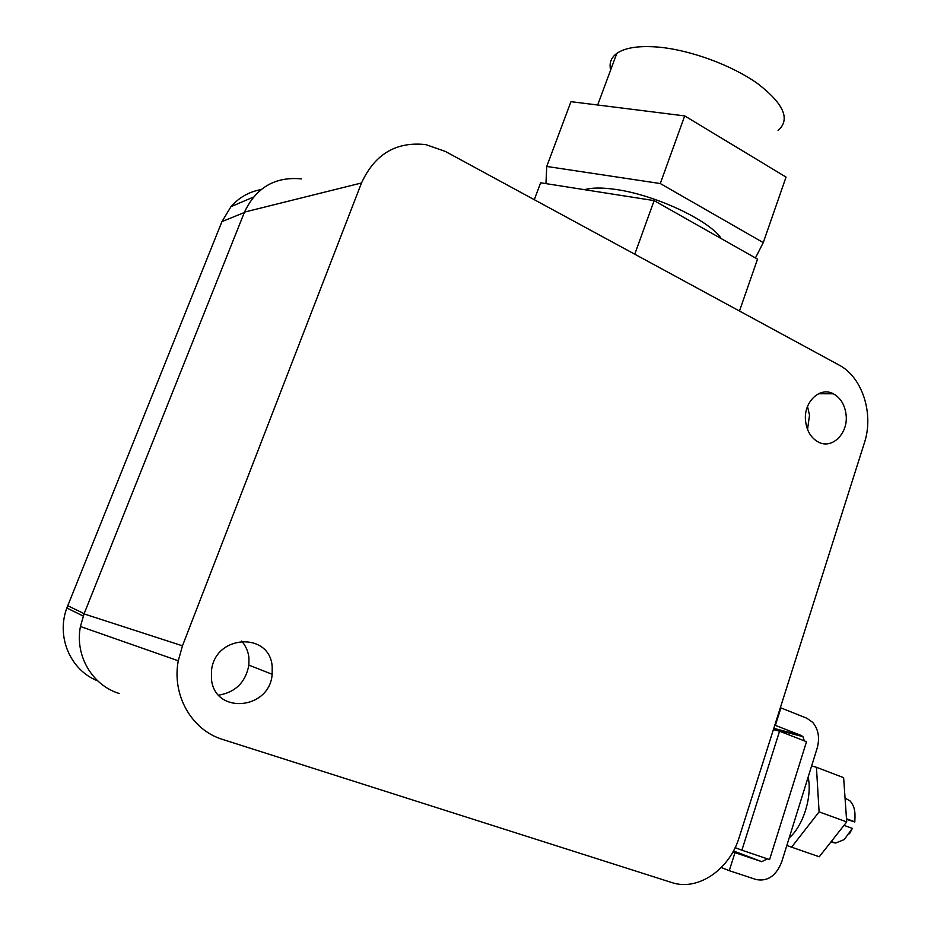 <?xml version="1.0" encoding="UTF-8"?>
<svg xmlns="http://www.w3.org/2000/svg" width="931" height="931" viewBox="0 0 931 931"><rect width="100%" height="100%" fill="white"/><g stroke="black" fill="none" stroke-linecap="round" stroke-linejoin="round"><path stroke-width="1.4" d="M261.029 189.61C249.112 191.728 239.092 197.419 230.981 206.659L221.939 221.625L66.857 607.99C55.976 636.781 70.43 670.343 97.743 680.887M119.261 693.514C92.192 685.309 74.689 655.61 80.427 626.505L84.046 613.901L182.464 645.823L178.275 660.789C171.665 695.329 191.786 730.265 222.788 739.493L671.728 882.53C697.866 891.491 729.613 869.519 739.237 837.248L864.352 442.993C874.128 413.853 862.385 377.102 838.982 365.01L445.262 151.392L425.863 144.631C396.21 141.337 374.762 154.115 361.507 182.965L182.464 645.823M301.458 178.903C275.145 176.401 256.153 187.468 244.492 212.105L84.046 613.901M211.43 678.722L211.453 671.088C214.467 634.453 270.071 631.346 272.189 666.759L272.166 674.277C269.769 709.992 214.211 714.915 211.43 678.722M805.548 420.859C803.337 402.18 819.862 386.295 833.292 393.79C840.67 397.886 844.941 404.973 846.116 415.051C848.257 433.322 832.279 449.37 818.652 442.213C811.157 438.233 806.781 431.111 805.548 420.859M241.629 641.063C245.726 645.718 248.146 651.235 248.926 657.612L248.891 665.141C245.575 682.295 235.496 692.303 218.68 695.166M807.514 406.51L809.516 415.156L807.538 429.482M773.405 729.601L779.55 731.207L741.891 850.189L735.129 847.652M739.47 311.024L757.52 259.132L654.121 200.607L540.632 182.79L534.301 199.7M654.121 200.607L634.767 254.21M779.55 731.207L806.514 741.716L769.588 859.592L741.891 850.189M584.621 189.691C591.662 187.608 601.798 187.492 615.019 189.342C654.435 194.498 709.934 220.519 721.281 238.627M755.437 257.957L763.269 242.607L660.277 183.547L546.741 166.451L545.95 183.628M660.277 183.547L684.704 115.909L786.043 177.088L763.269 242.607M684.704 115.909L570.971 101.665L546.741 166.451M767.447 858.859L761.733 861.664L733.453 850.946M804.314 740.855L802.918 736.654L801.347 735.537L775.372 725.365L780.911 707.897L806.781 718.208L812.705 722.351C818.454 729.31 819.943 737.922 817.162 748.175L781.714 861.873C776.186 875.838 767.656 881.727 756.123 879.539L729.264 870.683L734.99 852.633L761.733 861.664M734.99 852.633L732.953 851.865M775.372 725.365L774.79 725.214M729.264 870.683L721.316 867.517M610.655 69.988C609.002 63.203 611.05 57.675 616.811 53.404C625.073 47.667 638.806 45.549 657.996 47.074C690.069 49.855 731.789 65.158 757.648 83.615C783.855 103.783 790.663 119.412 778.083 130.491M808.155 777.048C812.495 797.006 802.848 826.414 789.197 837.865M811.623 765.922L816.44 767.284L819.094 811.867L791.583 847.163L786.823 845.464M819.094 811.867L846.71 821.922L843.626 777.653L816.44 767.284M846.71 821.922L819.268 856.776L791.583 847.163M846.488 818.768L854.402 821.654C855.926 812.588 854.425 805.652 849.91 800.835L845.045 798.088M844.01 825.355L852.354 828.381L844.219 839.587L835.584 843.055L830.848 842.066M855.007 816.696L854.798 822.003L846.535 819.361M849.479 833.757L852.354 828.381M244.341 212.501L221.939 221.625M84.139 613.669L67.719 605.697M244.492 212.105L361.507 182.965M801.347 735.537L773.801 728.333M253.372 197.116L230.981 206.67M83.231 616.054L66.857 607.99M80.427 626.505L178.286 660.789M272.166 674.277L248.891 665.141M833.292 393.79L818.5 393.743M802.918 736.654L773.603 728.973M597.667 105.005L616.811 53.404M831.278 841.531L835.584 843.055"/></g></svg>
